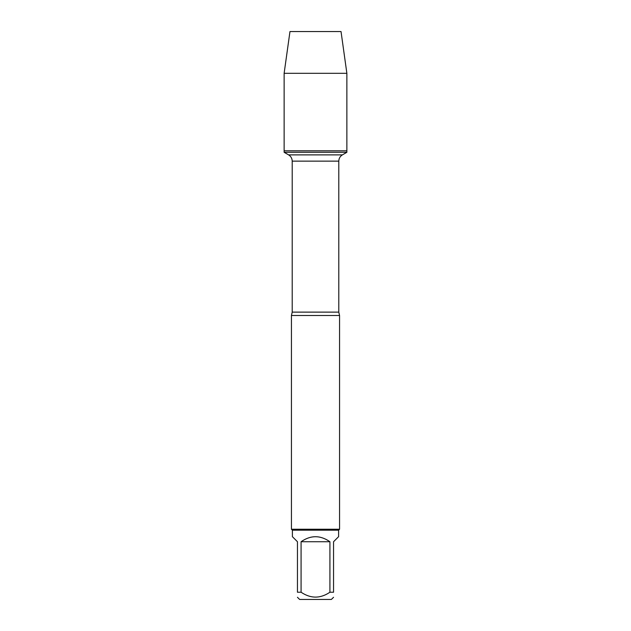 <?xml version="1.0" encoding="UTF-8"?>
<svg xmlns="http://www.w3.org/2000/svg" width="631" height="631" viewBox="0 0 631 631"><rect width="100%" height="100%" fill="white"/><g stroke="black" fill="none" stroke-linecap="round" stroke-linejoin="round"><path stroke-width="0.95" d="M284.131 152.3L346.869 152.3L346.869 150.809L284.131 150.809L284.131 152.3L288.596 154.879C290.915 156.322 292.121 158.413 292.208 161.142L292.208 312.124L291.435 315.5L291.435 529.228L339.565 529.228L339.565 315.5L291.435 315.5M333.547 592.225C333.547 598.724 333.547 598.724 333.547 592.225L329.926 592.225C320.303 598.724 310.689 598.724 301.074 592.225L297.453 592.225C297.453 598.724 297.453 598.724 297.453 592.225L297.453 541.729L292.398 536.673L292.398 530.19L338.602 530.19L338.602 536.673L333.547 541.729L333.547 592.225M333.547 597.281L331.37 599.45L299.63 599.45L297.453 597.281M329.926 592.225L329.926 541.729C320.311 535.056 310.689 535.056 301.074 541.729L301.074 592.225M292.398 530.19L291.435 529.228M301.074 541.729L329.926 541.729M284.131 150.809L346.869 150.809L346.869 73.314L284.131 73.314L284.131 150.809L284.131 73.314L289.968 31.55L308.788 31.55M284.131 73.314L289.968 31.55L341.032 31.55L346.869 73.314M292.208 312.124L338.792 312.124L339.565 315.5M338.792 312.124L338.792 161.142L292.208 161.142M288.596 154.879L342.404 154.879L346.869 152.3M338.792 161.142C338.879 158.413 340.085 156.322 342.404 154.879M338.602 530.19L339.565 529.228"/></g></svg>
